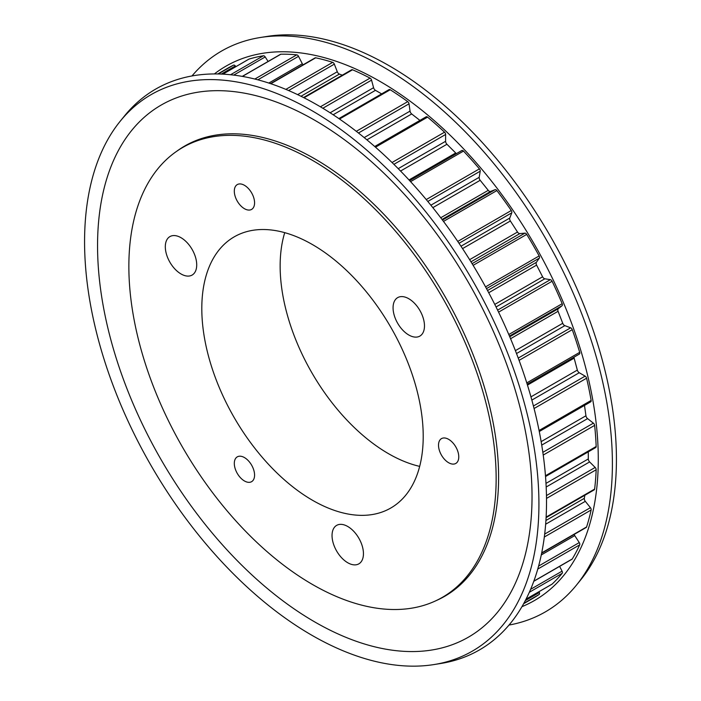 <?xml version="1.0" encoding="UTF-8"?>
<svg xmlns="http://www.w3.org/2000/svg" width="701" height="701" viewBox="0 0 701 701"><rect width="100%" height="100%" fill="white"/><g stroke="black" fill="none" stroke-linecap="round" stroke-linejoin="round"><path stroke-width="1.05" d="M447.773 594.439A259.966 150.093 60 0 1 445.021 595.824M436.224 600.582A259.966 150.093 -120 0 0 444.776 596.253A259.966 150.093 -120 0 0 484.619 387.942A259.966 150.093 -120 0 0 314.793 158.855A259.966 150.093 -120 0 0 184.81 145.974A259.966 150.093 -120 0 0 176.783 151.223M311.752 635.202A321.286 185.493 -120 0 0 433.858 664.583A321.286 185.493 -120 0 0 529.842 425.349A321.286 185.493 -120 0 0 311.752 110.548A321.286 185.493 -120 0 0 120.178 121.264A321.286 185.493 -120 0 0 112.563 384.017A321.286 185.493 -120 0 0 311.752 635.202M314.793 621.962A307.222 177.379 -120 0 0 532.033 496.536A307.222 177.379 -120 0 0 314.793 120.274A307.222 177.379 -120 0 0 97.553 245.692A307.222 177.379 -120 0 0 314.793 621.962M433.858 664.583L440.631 663.505A323.792 186.948 -120 0 0 537.369 422.405A323.792 186.948 -120 0 0 317.562 105.141A323.792 186.948 -120 0 0 124.498 115.937L120.178 121.264M509.014 625.055A323.792 186.948 -120 0 0 576.502 585.063L580.822 579.736A321.286 185.493 -120 0 0 588.437 316.983A321.286 185.493 -120 0 0 389.248 65.798A321.286 185.493 -120 0 0 267.142 36.417L260.369 37.495A323.792 186.948 -120 0 0 191.986 75.945M576.502 585.063A323.792 186.948 -120 0 0 584.187 320.252A323.792 186.948 -120 0 0 383.438 67.103A323.792 186.948 -120 0 0 260.369 37.495M521.947 606.672A308.51 178.115 -120 0 0 584.765 364.248A308.51 178.115 -120 0 0 380.135 81.491A308.51 178.115 -120 0 0 214.375 73.938M312.506 160.371A259.72 149.953 60 0 1 482.174 389.239A259.72 149.953 60 0 1 442.366 597.357A259.72 149.953 60 0 1 312.506 584.494A259.72 149.953 60 0 1 142.838 355.626A259.72 149.953 60 0 1 182.654 147.508A259.72 149.953 60 0 1 312.506 160.371M448.64 462.73A14.327 8.272 60 0 1 439.282 450.103A14.327 8.272 60 0 1 441.481 438.624A14.327 8.272 60 0 1 448.64 439.334A14.327 8.272 60 0 1 457.998 451.961A14.327 8.272 60 0 1 455.808 463.44A14.327 8.272 60 0 1 448.64 462.73M244.439 480.965A14.327 8.272 60 0 1 235.08 468.347A14.327 8.272 60 0 1 237.28 456.859A14.327 8.272 60 0 1 244.439 457.569A14.327 8.272 60 0 1 253.806 470.196A14.327 8.272 60 0 1 251.606 481.675A14.327 8.272 60 0 1 244.439 480.965M244.439 208.696A14.327 8.272 60 0 1 235.08 196.078A14.327 8.272 60 0 1 237.28 184.591A14.327 8.272 60 0 1 244.439 185.301A14.327 8.272 60 0 1 253.806 197.927A14.327 8.272 60 0 1 251.606 209.406A14.327 8.272 60 0 1 244.439 208.696M312.506 244.605A156.56 90.394 -120 0 0 235.965 235.886A156.56 90.394 -120 0 0 209.774 360.743A156.56 90.394 -120 0 0 312.506 500.269A156.56 90.394 -120 0 0 392.49 506.998A156.56 90.394 -120 0 0 414.317 381.002A156.56 90.394 -120 0 0 312.506 244.605M284.729 232.653A153.23 88.466 -120 0 0 388.494 453.678A153.23 88.466 -120 0 0 419.671 466.384M408.771 298.722A22.204 12.82 -120 0 0 397.669 297.627A22.204 12.82 -120 0 0 394.26 315.415A22.204 12.82 -120 0 0 408.771 334.99A22.204 12.82 -120 0 0 419.873 336.086A22.204 12.82 -120 0 0 423.281 318.289A22.204 12.82 -120 0 0 408.771 298.722M347.74 526.486A22.204 12.82 -120 0 0 336.638 525.382A22.204 12.82 -120 0 0 333.238 543.179A22.204 12.82 -120 0 0 347.74 562.745A22.204 12.82 -120 0 0 358.851 563.849A22.204 12.82 -120 0 0 362.251 546.053A22.204 12.82 -120 0 0 347.74 526.486M181.016 237.7A22.204 12.82 -120 0 0 169.914 236.596A22.204 12.82 -120 0 0 166.505 254.393A22.204 12.82 -120 0 0 181.016 273.96A22.204 12.82 -120 0 0 192.118 275.064A22.204 12.82 -120 0 0 195.518 257.267A22.204 12.82 -120 0 0 181.016 237.7M579.368 354.075L527.187 384.201L579.263 354.128A2.147 1.244 -120 0 0 579.368 354.075A2.147 1.244 -120 0 0 579.692 352.349A305.846 176.582 -120 0 0 572.261 329.672A2.147 1.244 -120 0 0 570.649 327.814L564.848 325.641A2.865 1.656 60 0 1 564.489 325.474A2.865 1.656 60 0 1 562.737 323.292L558.075 311.288A2.865 1.656 60 0 1 558.285 308.729L562.071 305.697A2.147 1.244 -120 0 0 562.184 303.691A305.846 176.582 -120 0 0 552.099 281.241A2.147 1.244 -120 0 0 550.373 279.664L544.835 278.796A2.865 1.656 60 0 1 544.142 278.534A2.865 1.656 60 0 1 542.592 276.799L536.598 265.101A2.865 1.656 60 0 1 536.396 262.305L539.341 258.117A2.147 1.244 -120 0 0 539.148 255.935A305.846 176.582 -120 0 0 526.714 234.406A2.147 1.244 -120 0 0 524.926 233.144L519.827 233.599A2.865 1.656 60 0 1 518.81 233.328A2.865 1.656 60 0 1 517.504 232.031L510.372 220.99A2.865 1.656 60 0 1 509.767 218.055L511.783 212.824A2.147 1.244 -120 0 0 511.274 210.528A305.846 176.582 -120 0 0 496.878 190.576A2.147 1.244 -120 0 0 495.081 189.673L490.569 191.443A2.865 1.656 60 0 1 489.263 191.233A2.865 1.656 60 0 1 488.247 190.339L480.176 180.297A2.865 1.656 60 0 1 479.195 177.3L480.22 171.184A2.147 1.244 -120 0 0 479.423 168.862A305.846 176.582 -120 0 0 463.492 151.083A2.147 1.244 -120 0 0 461.828 150.505A2.147 1.244 -120 0 0 461.74 150.566L409.656 180.639L461.828 150.505M456.5 153.589A2.865 1.656 60 0 1 456.404 153.537A2.865 1.656 60 0 1 455.711 152.993L446.949 144.257A2.865 1.656 60 0 1 445.617 141.287L445.617 134.478A2.147 1.244 -120 0 0 444.548 132.191A305.846 176.582 -120 0 0 427.575 117.137A2.147 1.244 -120 0 0 426.164 116.795L374.711 146.5M342.298 75.173L339.398 74.087A2.865 1.656 60 0 1 339.047 73.92A2.865 1.656 60 0 1 337.286 71.739L334.342 64.141A2.147 1.244 -120 0 0 332.695 62.354A305.846 176.582 -120 0 0 315.713 57.806A2.147 1.244 -120 0 0 315.091 57.885L270.516 83.621M185.301 145.983A259.966 150.093 60 0 1 187.877 144.283M590.408 401.918A2.147 1.244 -120 0 0 590.724 401.822A2.147 1.244 -120 0 0 591.136 400.437A305.846 176.582 -120 0 0 586.588 378.207A2.147 1.244 -120 0 0 585.133 376.13L579.245 372.73A2.865 1.656 60 0 1 577.335 370.093L574.145 358.141A2.865 1.656 60 0 1 574.031 357.16M545.527 476.531L595.727 447.545A2.147 1.244 -120 0 0 596.165 446.484A305.846 176.582 -120 0 0 594.632 425.376A2.147 1.244 -120 0 0 593.388 423.159L587.587 418.62A2.865 1.656 60 0 1 585.94 415.772L584.494 405.423M546.088 517.636L594.203 489.859A2.147 1.244 -120 0 0 594.632 489.088A305.846 176.582 -120 0 0 596.165 469.758A2.147 1.244 -120 0 0 595.167 467.444L589.629 461.924A2.865 1.656 60 0 1 588.297 458.953L588.297 451.838M541.636 553.203L586.211 527.467A2.147 1.244 -120 0 0 586.588 526.968A305.846 176.582 -120 0 0 591.136 509.995A2.147 1.244 -120 0 0 590.408 507.673L585.309 501.32A2.865 1.656 60 0 1 584.327 498.323L584.836 495.265M533.785 581.295L571.99 559.24A2.147 1.244 -120 0 0 572.261 558.969A305.846 176.582 -120 0 0 579.692 544.861A2.147 1.244 -120 0 0 579.263 542.592L574.75 535.617A2.865 1.656 60 0 1 574.189 534.407M551.818 584.275A2.147 1.244 -120 0 0 551.967 584.213A2.147 1.244 -120 0 0 552.099 584.108A305.846 176.582 -120 0 0 562.184 573.304A2.147 1.244 -120 0 0 562.071 571.166L559.626 566.382M523.638 603.71L533.058 598.268A305.846 176.582 -120 0 0 539.148 594.457A2.147 1.244 -120 0 0 539.341 592.511L539.025 591.679M235.895 66.639L235.334 65.955A2.147 1.244 -120 0 0 233.547 65.149A305.846 176.582 -120 0 0 227.212 68.514L217.783 73.956M268.097 61.451L265.188 56.947A2.147 1.244 -120 0 0 263.392 55.773A305.846 176.582 -120 0 0 248.986 59.103A2.147 1.244 -120 0 0 248.837 59.164A2.147 1.244 -120 0 0 248.706 59.27M303.069 64.825A2.865 1.656 60 0 1 302.315 63.738L298.521 56.334A2.147 1.244 -120 0 0 296.777 54.836A305.846 176.582 -120 0 0 280.847 54.214A2.147 1.244 -120 0 0 280.47 54.319L242.266 76.374M381.642 93.89L375.473 90.333A2.865 1.656 60 0 1 373.572 87.695L371.556 80.133A2.147 1.244 -120 0 0 370.058 78.118A305.846 176.582 -120 0 0 352.542 69.776A2.147 1.244 -120 0 0 351.665 69.767L303.551 97.544M419.925 120.397L411.689 113.956A2.865 1.656 60 0 1 410.05 111.117L409.025 103.818A2.147 1.244 -120 0 0 407.719 101.636A305.846 176.582 -120 0 0 390.212 89.754A2.147 1.244 -120 0 0 389.064 89.605L338.872 118.583M564.848 325.641L516.514 353.549M544.835 278.796L496.045 306.968M519.827 233.599L470.958 261.815M490.569 191.443L442.024 219.466M339.398 74.087L300.992 96.265M574.145 358.141L527.459 385.094M577.335 370.093L530.946 396.871M579.245 372.73L531.84 400.096M585.133 376.13L533.417 405.993M586.588 378.207L534.066 408.525M591.136 400.437L539.069 430.493M585.94 415.772L541.146 441.639M587.587 418.62L541.724 445.1M593.388 423.159L542.837 452.347M594.632 425.376L543.222 455.063M596.165 446.484L545.466 475.751M588.297 458.953L545.991 483.383M589.629 461.924L546.175 487.011M595.167 467.444L546.456 495.572M596.165 469.758L546.5 498.429M594.632 489.088L546.123 517.101M584.327 498.323L545.921 520.492M585.309 501.32L545.65 524.217M590.408 507.673L544.686 534.074M591.136 509.995L544.318 537.019M586.588 526.968L541.698 552.887M574.75 535.617L541.277 554.938M579.263 542.592L538.596 566.075M579.692 544.861L537.763 569.072M572.261 558.969L533.838 581.155M562.071 571.166L530.622 589.322M562.184 573.304L529.334 592.266M552.099 584.108L526.048 599.153M539.341 592.511L525.294 600.617M539.148 594.457L523.875 603.281M233.547 65.149L218.274 73.964M235.334 65.955L221.288 74.061M248.986 59.103L222.944 74.14M263.392 55.773L230.541 74.735M265.188 56.947L233.74 75.095M280.847 54.214L242.423 76.4M296.777 54.836L254.849 79.038M298.521 56.334L257.854 79.818M302.315 63.738L268.834 83.06M315.713 57.806L270.831 83.726M332.695 62.354L285.877 89.386M334.342 64.141L288.61 90.543M337.286 71.739L297.636 94.635M352.542 69.776L304.032 97.789M370.058 78.118L320.392 106.789M371.556 80.133L322.846 108.261M373.572 87.695L330.118 112.782M375.473 90.333L333.168 114.762M390.212 89.754L339.512 119.03M407.719 101.636L356.31 131.315M409.025 103.818L358.465 133.006M410.05 111.117L364.187 137.589M411.689 113.956L366.895 139.823M427.575 117.137L375.508 147.192M444.548 132.191L392.034 162.509M445.617 134.478L393.901 164.341M445.617 141.287L398.221 168.652M446.949 144.257L400.56 171.035M455.711 152.993L409.016 179.947M463.492 151.083L410.576 181.638M479.423 168.862L426.243 199.566M480.22 171.184L427.803 201.45M479.195 177.3L430.87 205.2M480.176 180.297L432.832 207.636M488.247 190.339L440.736 217.766M495.081 189.673L442.462 220.053M496.878 190.576L443.479 221.411M511.274 210.528L457.753 241.433M511.783 212.824L459.006 243.291M509.767 218.055L460.969 246.226M510.372 220.99L462.546 248.601M517.504 232.031L469.635 259.668M524.926 233.144L472.088 263.646M526.714 234.406L473.122 265.346M539.148 255.935L485.556 286.875M539.341 258.117L486.512 288.619M536.396 262.305L487.537 290.521M536.598 265.101L488.728 292.738M542.592 276.799L494.766 304.409M550.373 279.664L497.605 310.131M552.099 281.241L498.577 312.147M562.184 303.691L508.786 334.517M562.071 305.697L509.452 336.077M558.285 308.729L509.741 336.752M558.075 311.288L510.565 338.714M562.737 323.292L515.393 350.631M570.649 327.814L518.232 358.08M572.261 329.672L519.082 360.367M579.692 352.349L526.775 382.904M442.366 597.357L450.357 592.748M590.724 401.822L539.271 431.527M551.967 584.213L526.039 599.18M248.837 59.164L222.909 74.14M182.654 147.508L190.637 142.899"/></g></svg>
